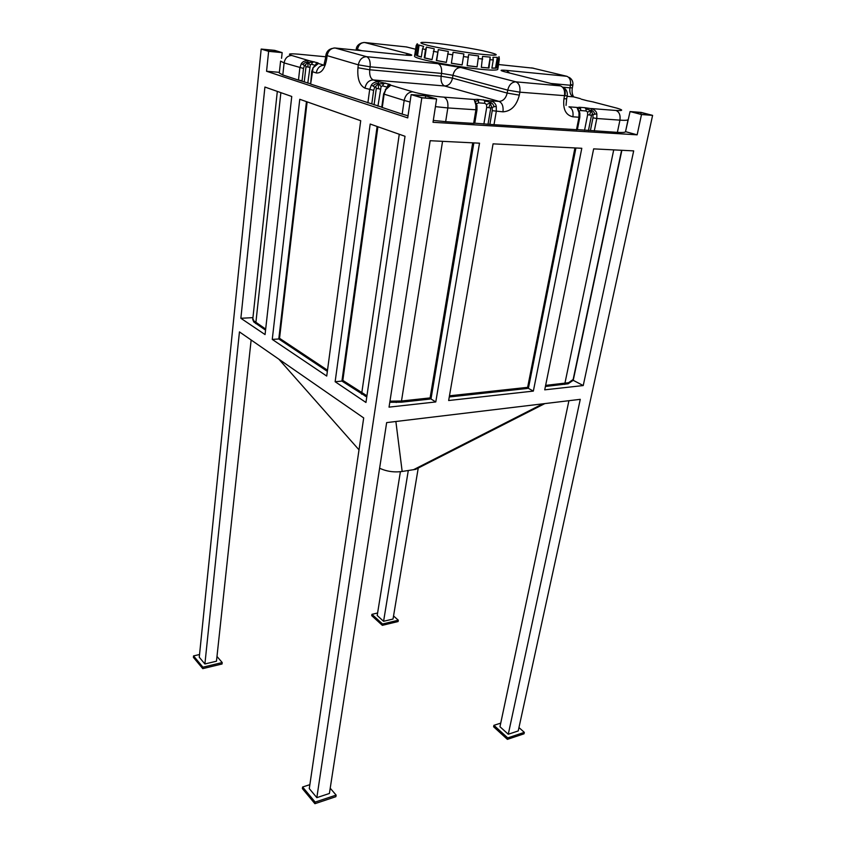 <?xml version="1.0" encoding="UTF-8"?>
<svg xmlns="http://www.w3.org/2000/svg" width="846" height="846" viewBox="0 0 846 846"><rect width="100%" height="100%" fill="white"/><g stroke="black" fill="none" stroke-linecap="round" stroke-linejoin="round"><path stroke-width="1.27" d="M317.546 63.852L318.625 63.556L317.927 62.868L308.959 60.658L307.859 60.542L307.87 62.424C306.59 61.747 304.909 62.414 302.815 64.423L301.345 63.662L299.854 67.839L298.469 80.095L302.085 80.708L303.492 68.452L284.108 62.921L282.807 74.956L298.469 80.095M307.859 60.542C304.803 60.626 302.625 61.663 301.345 63.662M307.785 83.151L310.313 64.899L307.87 62.424L312.47 62.403L311.571 64.285L315.05 65.332M314.173 61.747L312.47 62.403M310.313 64.899L311.571 64.285M303.492 68.452L304.475 65.671L307.87 62.424L307.997 67.014L305.988 66.749L304.232 81.988M309.625 67.363L307.997 67.014M305.565 65.343L305.988 66.749M317.176 64.021L316.214 63.535L317.927 62.868M315.368 65.089L316.214 63.535M381.789 107.135L310.63 84.082L313.136 67.5L311.709 71.455L316.245 72.957C321.427 73.475 324.927 68.716 326.736 58.67L327.074 55.836C328.163 50.749 330.839 48.137 335.111 48.011L333.832 48.021M313.602 67.416L318.181 63.64M389.657 85.784L390.989 85.277L389.837 84.41L379.558 81.851L378.374 81.724L378.416 83.775C377.041 83.045 375.233 83.775 372.991 85.964L371.331 85.118L369.66 89.644L367.883 102.874M378.374 81.724C375.064 81.819 372.716 82.95 371.331 85.118M377.929 106.173L381.112 86.482L378.416 83.775L383.608 83.817L382.625 85.848L387.034 87.191L388.028 85.139L389.837 84.41M385.406 83.088L383.608 83.817M381.112 86.482L382.625 85.848M371.838 103.561L373.636 90.321L374.746 87.307L378.416 83.775L378.448 88.735L376.301 88.449L374.059 104.904M380.277 89.137L378.448 88.735M375.888 86.937L376.301 88.449M389.393 85.932L388.028 85.139M385.829 89.57L383.619 93.906L384.126 94.16L385.829 89.57L390.566 85.383M487.994 124.309L490.765 108.066L488.819 107.643L491.304 100.991L477.303 99.342L474.172 99.479L476.964 105.433L475.875 104.989L475.886 109.927L473.644 123.41L474.754 123.315L476.996 109.853L447.83 107.939L445.662 121.676L473.644 123.41M474.215 99.669L475.875 104.989M475.346 101.277L478.434 100.589L478.614 102.852L484.8 103.318L484.621 101.065L483.489 99.828M477.303 99.342L478.434 100.589M476.51 103.751L478.614 102.852M484.621 101.065C487.529 101.34 489.422 101.954 490.299 102.895L486.535 104.513L486.704 107.368L483.88 124.055M488.819 107.643L486.704 107.368M484.8 103.318L486.535 104.513M490.765 108.066L491.473 106.733L490.299 102.895C491.769 102.641 493.059 103.91 494.17 106.712L492.224 107.431L492.224 110.678L502.979 111.841C511.153 111.281 516.599 105.708 519.328 95.143L519.856 92.182C520.438 86.726 519.106 83.278 515.859 81.829C511.798 82.051 509.081 84.812 507.716 90.131L519.856 92.182L567.211 95.873C567.719 92.235 566.45 89.39 563.383 87.35C565.043 89.433 565.593 91.992 565.022 95.006M579.848 112.983L577.067 107.622L578.992 112.624L579.859 113.036L579.827 117.182L577.353 129.745L494.001 124.679L496.295 111.376L496.295 106.501L494.17 106.712M496.295 106.501C495.883 103.995 494.223 102.154 491.304 100.991M491.473 106.733L492.224 107.431M578.093 108.912L580.546 108.447L580.705 110.562L586.119 110.974L585.961 108.859L584.798 107.696L579.383 107.273L580.546 108.447M579.383 107.273L577.067 107.622M579.224 111.016L580.705 110.562M586.119 110.974L587.589 112.074L591.121 110.562L589.577 114.993L587.632 114.739L584.533 130.316M587.589 112.074L587.632 114.739M596.853 113.946L594.907 114.147C593.807 111.524 592.538 110.329 591.121 110.562L592.993 114.813L592.961 117.848L596.8 118.503L596.853 113.946C596.441 111.598 594.833 109.874 592.02 108.785L591.121 110.562L585.961 108.859M592.02 108.785L584.798 107.696M594.907 114.147L592.993 114.813M581.149 99.13L587.441 100.801M587.029 100.695L593.712 102.049M498.812 58.459L499.087 56.883L499.33 59.199L498.061 67.585L497.406 67.987L498.96 56.629M491.886 68.188L493.281 59.929L492.964 57.295L497.321 57.359L495.513 68.018L496.232 68.166L491.886 68.188M491.907 68.071L495.513 68.018M497.321 57.359L497.628 59.96L496.232 68.166M481.332 67.384L482.569 56.396L490.236 57.126L488.428 67.913L488.988 68.04L481.332 67.384M481.342 67.31L488.428 67.913M490.236 57.126L488.988 68.04M467.14 65.66L468.599 54.641L478.55 55.942L477.07 66.919L467.14 65.66M467.151 65.597L476.763 66.813M478.55 55.942L477.07 66.919M451.373 63.26L453.086 52.262L463.872 53.954L462.128 64.941L451.373 63.26M451.383 63.196L462.117 64.878M463.872 53.954L462.128 64.941M438.313 49.618L448.338 51.458L446.339 62.393L436.346 60.531L438.313 49.618L436.652 60.521L446.35 62.329M426.437 47.101L434.252 48.804L432.042 59.654L424.269 57.888L425.517 49.554L426.437 47.101L424.829 57.919L432.063 59.58M424.269 57.888L424.829 57.919M419.108 45.06L423.635 46.403L422.535 48.814L421.308 57.116L416.814 55.699L418.03 47.45L419.108 45.06L417.533 55.783L421.329 56.999M416.814 55.699L417.533 55.783M417.215 43.781L417.924 44.574L416.771 46.932L415.566 55.138L414.804 54.398L415.608 54.366M414.878 54.26L416.179 45.578L417.194 43.802M417.141 43.907L415.629 54.704M641.152 112.518L651.473 115.183L641.49 114.422L631.19 111.746L641.152 112.518L640.782 114.242M425.665 95.841L435.341 98.749L422.027 97.734L412.414 94.815L425.665 95.841L425.348 97.988M274.347 50.411L281.115 52.441L268.943 51.278L262.228 49.237L274.347 50.411L274.199 51.775M421.816 97.84L411.145 94.604L425.866 95.746L436.61 98.971L421.816 97.84L316.838 797.641L329.401 793.474L386.654 422.609L580.271 399.333L508.277 734.243L518.228 730.944L652.604 115.373L641.501 114.527L630.058 111.556L641.141 112.412L652.604 115.373M268.637 51.331L261.181 49.068L274.643 50.358L282.162 52.621L268.637 51.331L266.564 71.265L279.37 72.344M436.61 98.971L433.015 122.289L637.144 134.831L641.501 114.527M282.162 52.621L281.549 58.3M418.241 468.039L393.03 619.039L383.587 621.292L377.2 615.507L400.401 471.687M593.649 148.875L633.686 150.884L583.232 385.554L544.729 389.837L593.649 148.875M533.35 391.095L581.794 148.283L493.07 143.852L448.655 400.518L533.35 391.095L528.39 388.356L575.925 147.997M435.775 401.945L479.513 143.175L430.17 140.711L389.044 407.138L435.775 401.945L430.995 398.974L473.855 142.889M588.435 130.559L591.47 115.394L589.577 114.993M591.47 115.394L592.232 114.157M594.294 130.929L596.8 118.503L619.938 120.143L617.379 132.367L577.374 129.628M476.996 109.853L476.964 105.433M494.001 124.679L474.775 123.199M374.746 87.307L372.991 85.964M382.255 107.59L384.126 94.16L404.166 100.42L402.178 114.125L381.758 107.315L383.619 93.906M304.475 65.671L302.815 64.423M310.63 84.082L311.709 71.455M431.587 395.452L430.508 395.568M389.795 402.284L401.311 402.188L429.905 399.079L472.713 142.837M449.268 396.964L527.418 388.451L574.931 147.944M529.046 385.046L528.094 385.142M279.899 335.016L279.296 334.614M310.271 83.712L299.801 80.529L302.085 80.708M307.13 101.88L279.413 339.394L327.36 371.352M272.264 339.415L299.77 99.289L360.713 120.714L326.725 376.068L272.264 339.415L278.789 338.982L306.453 101.636M377.115 126.477L341.932 381.091L335.143 381.726L370.188 124.045L405.023 136.291L365.958 402.474L335.143 381.726M377.908 126.763L342.672 381.567L366.773 396.943M343.296 376.904L342.577 376.438M545.406 386.485L568.142 383.788L572.911 380.489M621.873 150.292L573.228 380.319L583.232 385.554M252.764 319.481L253.811 321.988L265.559 330.151M240.867 318.286L264.914 87.043L291.754 96.476L265.062 334.572L240.867 318.286L252.943 317.641M414.804 54.398L414.529 56.291C414.688 57.052 417.321 58.088 422.44 59.421C431.058 61.769 452.473 65.766 469.731 67.997C486.683 70.186 496.02 70.673 497.734 69.478L498.061 67.585M519.328 95.143L507.198 93.081L452.504 78.139L441.126 76.214C440.65 81.353 441.845 84.611 444.689 85.985C448.687 85.774 451.299 83.151 452.504 78.139L452.948 75.326L507.716 90.131L507.198 93.081C505.845 98.369 503.127 101.15 499.024 101.404L490.162 100.727M531.7 67.881L566.841 76.288L506.585 70.387C499.997 69.837 499.309 70.292 504.544 71.741L560.496 85.89L515.859 81.829L460.742 67.5L437.995 63.683L366.614 56.693C362.247 56.851 359.487 59.558 358.334 64.835L370.125 66.823C370.527 61.42 369.353 58.046 366.614 56.693L335.111 48.011L404.504 55.022M560.496 85.89C563.785 87.307 565.117 90.67 564.494 95.958L563.944 98.823C562.791 109.219 565.784 115.215 572.911 116.801L578.96 117.234L576.475 129.819M332.298 48.412C328.66 49.311 326.514 51.595 325.869 55.286L358.334 64.835L357.953 67.765C357.149 78.488 359.487 85.287 364.954 88.174L373.636 90.321M566.841 76.288C569.802 77.525 570.997 80.518 570.437 85.266L572.837 85.234L570.86 84.505M362.405 42.755C356.557 44.457 356.261 48.603 356.282 49.026L357.456 49.512C358.461 44.944 360.84 42.607 364.615 42.501L363.452 42.522M498.431 64.518L533.593 68.219M405.879 46.879L407.804 47.27M402.178 114.125L408.036 115.796M366.942 395.801L342.81 380.393M430.117 397.906L401.512 401.004L389.964 401.173M433.3 120.439L445.662 121.676M265.676 329.073L253.821 320.856L252.848 318.498L277.319 91.4M308.959 60.658L291.775 55.498C287.64 55.646 285.081 58.11 284.108 62.921L280.586 61.113L279.296 73.031L282.807 74.956M377.602 613.012L371.933 614.333L382.561 623.999L398.318 620.213L393.538 615.973M398.318 620.213L398.096 621.546L382.339 625.342L371.722 615.655L371.933 614.333M382.339 625.342L382.561 623.999M500.737 723.129L493.905 725.329L507.716 737.892L524.33 732.361L518.968 727.581M568.924 400.697L499.975 726.735L508.277 734.243M507.716 737.892L507.399 739.362L524.012 733.81L524.33 732.361M507.399 739.362L493.609 726.777L493.905 725.329M309.869 784.665L302.604 787.002L315.156 802.093L336.126 795.103L330.215 788.218M261.181 49.068L199.265 657.236L204.901 663.973L239.45 331.896L363.695 417.935L309.287 788.62L316.838 797.641M336.126 795.103L335.873 796.689L314.913 803.7L315.156 802.093M314.913 803.7L302.371 788.599L302.604 787.002M408.29 470.545L383.587 621.292M411.145 94.604L407.73 117.901L266.564 71.265M630.058 111.556L625.543 131.595M379.611 468.229C386.675 471.486 394.194 472.565 402.167 471.465L415.703 469.34L421.192 466.537M253.811 321.988L253.821 320.856M204.901 663.973L216.47 661.212L251.146 339.986M617.379 132.367C622.54 132.663 625.257 132.441 625.522 131.701L625.511 131.743M621.599 150.271L573.144 379.505L568.554 382.699L545.628 385.395M568.554 382.699L568.142 383.788M199.54 654.518L193.544 655.914L202.913 667.187L222.212 662.545L216.978 656.454M222.212 662.545L222.054 663.983L202.765 668.636L193.396 657.363L193.544 655.914M202.765 668.636L202.913 667.187M625.532 131.659L637.144 134.831M365.599 395.177L365.229 396.235M396.256 402.495L396.161 401.332M427.812 45.356C416.613 42.332 418.971 41.591 434.897 43.135C445.112 44.203 465.935 47.281 481.913 50.559C492.298 52.875 497.025 54.324 496.094 54.895C495.248 55.498 488.47 55.075 475.748 53.647C456.692 51.204 435.637 47.323 427.812 45.356M416.771 46.932L418.03 47.45M422.535 48.814L425.517 49.554M433.311 51.278L437.625 52.145M447.65 53.985L452.695 54.853M463.471 56.545L468.504 57.264M478.445 58.554L482.706 59.04M490.373 59.749L493.281 59.929M497.628 59.96L498.802 59.823M592.676 101.837L617.4 108.277M616.078 107.918C623.576 110.022 623.544 110.879 615.973 110.466L590.931 108.521M576.94 107.442L568.946 106.818C572.213 108.288 573.535 111.609 572.911 116.801M567.127 96.317L573.546 96.856L580.367 98.633M574.804 97.184L573.546 96.856C570.574 95.566 569.369 92.552 569.94 87.836L572.34 87.804C571.727 91.537 572.171 94.572 573.694 96.899M579.827 117.182L578.96 117.234L578.992 112.624M592.961 117.848L590.466 130.273M615.973 110.466C619.272 111.894 620.594 115.119 619.938 120.143C624.887 120.502 627.595 120.333 628.07 119.646L625.522 131.701M492.224 110.678L489.95 123.981M474.172 99.479L443.907 97.142C447.048 98.696 448.359 102.292 447.83 107.939L435.426 106.638M443.907 97.142C435.616 96.624 418.4 93.673 412.774 91.812L390.989 85.277M379.558 81.851L373.255 79.958L444.689 85.985L499.024 101.404C502.228 102.926 503.55 106.406 502.979 111.841M357.953 67.765L369.734 69.763C369.321 75.135 370.495 78.541 373.255 79.958C368.888 80.169 366.128 82.908 364.954 88.174M412.774 91.812C408.311 92.066 405.446 94.932 404.166 100.42L410.056 102.028M291.775 55.498C287.09 53.858 289.427 53.435 298.786 54.207L325.689 56.777M316.245 72.957C317.292 67.966 319.936 65.385 324.166 65.227L318.625 63.556M401.311 402.188L442.553 141.324M613.72 149.879L564.684 384.391M255.767 323.616L280.872 92.648M399.259 134.26L361.602 394.183M298.786 54.207L298.025 54.133M437.995 63.683C440.829 64.994 442.024 68.23 441.559 73.401L441.126 76.214L369.734 69.763L370.125 66.823L441.559 73.401L452.948 75.326C454.175 70.281 456.777 67.669 460.742 67.5M563.944 98.823L566.661 98.728L566.048 105.38M325.393 64.708L324.166 63.947L325.53 58.11L326.736 58.67M506.585 70.387L509.408 72.968M505.845 72.069L504.544 71.741M409.052 54.059L405.287 55.106C412.393 55.73 413.641 55.381 409.052 54.059L364.615 42.501L406.545 46.953L415.608 49.248M550.905 83.468L570.437 85.266L569.94 87.836L562.77 87.191M357.361 50.263L357.456 49.512L361.919 50.718M509.218 72.608L507.219 72.418M327.508 370.21L279.518 338.284M402.167 471.465L395.875 421.509M359.011 449.85L278.863 359.19M542.857 403.828L413.387 469.773M527.661 387.341L449.469 395.812M316.922 64.159L313.21 67.384M389.234 86.028L385.3 89.517M567.211 95.873L566.661 98.728M325.869 55.286L325.53 58.11M572.34 87.804L572.837 85.234C573.313 81.829 572.097 79.217 569.21 77.398M356.282 49.026L356.134 50.136M252.838 318.551L252.753 319.672M544.835 403.595L415.703 469.34M572.869 380.668L573.144 379.505"/></g></svg>
